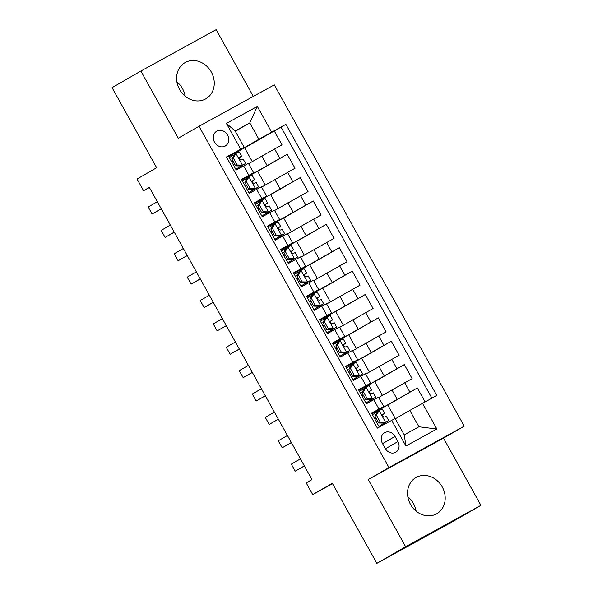 <?xml version="1.0" encoding="UTF-8"?>
<svg xmlns="http://www.w3.org/2000/svg" width="593" height="593" viewBox="0 0 593 593"><rect width="100%" height="100%" fill="white"/><g stroke="black" fill="none" stroke-linecap="round" stroke-linejoin="round"><path stroke-width="0.89" d="M179.56 89.454A20.866 18.109 60 0 0 205.86 98.801A20.866 18.109 60 0 0 211.293 72.005A20.866 18.109 60 0 0 184.986 62.658A20.866 18.109 60 0 0 179.56 89.454M176.892 81.878A20.866 18.109 -120 0 1 182.503 88.631A20.866 18.109 -120 0 1 185.172 96.207M410.497 504.369A20.866 18.109 60 0 0 436.796 513.716A20.866 18.109 60 0 0 442.23 486.92A20.866 18.109 60 0 0 415.923 477.573A20.866 18.109 60 0 0 410.497 504.369M407.828 496.793A20.866 18.109 -120 0 1 413.44 503.546A20.866 18.109 -120 0 1 416.108 511.122M214.503 142.172A8.561 7.427 60 0 0 225.296 146.004A8.561 7.427 60 0 0 227.527 135.011A8.561 7.427 60 0 0 216.734 131.179A8.561 7.427 60 0 0 214.503 142.172M253.307 96.414L216.149 29.65L140.875 71.034L112.084 87.66L156.648 167.723L137.072 179.027L143.58 190.716L149.406 187.514M464.237 426.167L274.277 84.881L199.011 126.265L388.964 467.551L464.237 426.167L443.505 438.138L368.238 479.522L405.642 546.724L480.916 505.34L443.505 438.138M480.916 505.34L452.125 521.966L376.851 563.35L332.295 483.288L312.719 494.599L332.525 483.703M405.642 546.724L376.851 563.35M226.519 157.071L228.438 156.011L236.244 170.043L243.671 165.958L248.875 175.306L253.619 172.763L241.633 179.716M248.875 175.306L241.447 179.39L249.253 193.414L256.68 189.33L261.884 198.685L266.628 196.135L254.642 203.095M261.884 198.685L254.456 202.762L262.262 216.793L269.689 212.709L274.893 222.056L279.637 219.514L267.651 226.467M274.893 222.056L267.473 226.141L275.278 240.165L282.698 236.081L287.901 245.435L292.653 242.893L280.659 249.846M287.901 245.435L280.482 249.512L288.287 263.544L295.714 259.46L300.918 268.807L305.662 266.264L293.676 273.217M300.918 268.807L293.491 272.891L301.296 286.916L308.723 282.831L313.927 292.186L318.671 289.643L306.685 296.596M313.927 292.186L306.499 296.263L314.305 310.295L321.732 306.21L326.936 315.558L331.68 313.015L319.694 319.968M326.936 315.558L319.508 319.642L327.321 333.666L334.741 329.582L339.945 338.937L344.689 336.394L332.703 343.347M339.945 338.937L332.525 343.021L340.33 357.045L347.75 352.961L352.961 362.308L357.705 359.766L345.712 366.719M352.961 362.308L345.534 366.392L353.339 380.417L360.766 376.333L365.97 385.687L370.714 383.145L358.728 390.098M365.97 385.687L358.543 389.771L366.348 403.796L378.519 397.169L383.723 406.516L371.737 413.469M425.077 401.898L417.324 387.978L387.77 405.049M378.705 397.495L412.12 378.63L404.315 364.599L374.761 381.67M365.696 374.124L399.111 355.251L391.306 341.227L361.752 358.298M352.679 350.745L386.102 331.88L378.297 317.848L348.743 334.919M339.67 327.373L373.093 308.501L365.288 294.476L335.727 311.547M326.661 303.994L360.077 285.129L352.272 271.097L322.718 288.168M313.653 280.622L347.068 261.75L339.263 247.726L309.709 264.797M300.636 257.243L334.059 238.379L326.254 224.347L296.7 241.418M287.627 233.872L321.05 215L313.245 200.975L283.691 218.046M274.618 210.493L308.041 191.628L300.228 177.596L270.675 194.667M261.609 187.121L295.025 168.249L287.22 154.224L257.666 171.295M312.719 494.599L306.21 482.91L311.97 479.581L149.332 187.388L143.58 190.716M397.888 441.577L395.027 436.433A8.295 7.198 60 0 0 384.568 432.72A8.295 7.198 60 0 0 382.411 443.371L385.272 448.508A8.295 7.198 60 0 0 395.731 452.222A8.295 7.198 60 0 0 397.888 441.577L385.428 448.775M244.227 147.323L226.459 156.967L377.378 428.124L395.153 418.48L404.263 434.839L418.91 426.79L409.8 410.423L436.782 395.464L285.863 124.308L258.882 139.273L249.772 122.907L235.124 130.964L244.227 147.323L228.616 156.344M240.699 149.139L226.385 123.426L257.31 106.421L271.624 132.135M422.542 403.292L436.856 429.006L405.931 446.003L391.625 420.296M247.741 177.559L247.333 176.833L241.803 180.027L287.22 154.224M248.6 163.742L261.847 156.092L267.05 165.44M260.75 200.931L260.342 200.212L254.812 203.406L300.228 177.596M273.758 224.31L273.358 223.583L267.821 226.778L313.245 200.975M280.83 250.15L326.254 224.347M299.776 271.06L299.376 270.334L293.846 273.529L339.263 247.726M312.793 294.432L312.385 293.713L306.855 296.908L352.272 271.097M325.802 317.811L325.394 317.085L319.864 320.279L365.288 294.476M332.873 343.651L378.297 317.848M345.882 367.03L391.306 341.227M382.389 395.368L374.702 381.566L358.898 390.409L404.315 364.599M395.398 418.747L387.711 404.937L371.907 413.781L417.324 387.978M431.889 398.155L281.023 127.102L244.657 147.916M261.847 156.092L282.016 144.87L274.211 130.845M379.305 427.064L371.552 413.143L383.723 406.516M395.323 418.784L409.8 410.423M368.238 479.522L388.964 467.551M140.875 71.034L178.278 138.236L199.011 126.265M235.295 131.268L249.772 122.907L257.31 106.421M234.724 154.18L234.324 153.461L228.794 156.656L258.882 139.273M384.901 423.988L384.494 423.261M377.845 411.312L377.437 410.586M371.944 400.72L371.485 399.882M364.836 387.941L364.428 387.214M351.819 364.562L351.419 363.835L345.889 367.03M358.935 377.341L358.469 376.511M369.38 371.996L361.693 358.187L351.419 363.835M370.714 383.145L365.51 373.79L360.766 376.333M338.811 341.19L338.41 340.464L332.881 343.658M345.927 353.969L345.46 353.131M356.363 348.617L348.684 334.815L338.41 340.464M357.705 359.766L352.501 350.419L347.75 352.961M332.91 330.59L332.451 329.76M343.354 325.246L335.668 311.436L325.394 317.085M344.689 336.394L339.485 327.039L334.741 329.582M319.901 307.218L319.442 306.381M330.345 301.867L322.659 288.065L312.385 293.713M331.68 313.015L326.476 303.668L321.732 306.21M306.892 283.839L306.425 283.009M317.337 278.495L309.65 264.686L299.376 270.334M318.671 289.643L313.467 280.289L308.723 282.831M286.767 247.681L286.367 246.962L280.837 250.157M293.883 260.468L293.416 259.63M304.32 255.116L296.641 241.314L286.367 246.962M305.662 266.264L300.458 256.917L295.714 259.46M280.874 237.089L280.407 236.259M291.311 231.744L283.632 217.935L273.358 223.583M292.653 242.893L287.442 233.538L282.698 236.081M267.858 213.717L267.399 212.88M278.302 208.365L270.616 194.563L260.342 200.212M279.637 219.514L274.433 210.167L269.689 212.709M254.849 190.338L254.39 189.508M265.293 184.994L257.607 171.184L247.333 176.833M266.628 196.135L261.424 186.788L256.68 189.33M241.84 166.959L241.373 166.129M252.284 161.615L244.598 147.813L234.324 153.461M281.023 127.102L285.863 124.308M253.619 172.763L248.415 163.416L243.671 165.958M404.263 434.839L405.931 446.003M418.91 426.79L436.856 429.006M226.385 123.426L235.124 130.964M376.392 415.13L374.895 415.99L377.659 411.416L379.157 410.556L376.392 415.13L380.291 422.142L385.665 422.238L388.704 420.615L378.934 426.411M385.665 422.238L378.92 426.374M379.157 410.556L382.188 408.933M377.415 411.831L372.411 414.685M374.895 415.99L378.794 423.002L380.291 422.142M384.168 423.105L378.794 423.002M374.902 419.162L376.236 418.413M382.559 414.796L384.672 413.365L382.996 414.248C382.151 415.923 382.678 416.857 384.575 417.042L386.236 416.167L388.704 420.615M376.444 421.934L377.778 421.178M376.221 418.376L374.887 419.132M304.342 465.883L295.21 471.153L291.304 464.141L300.436 458.871M295.21 471.153L304.387 465.957M363.376 391.751L361.886 392.618L364.651 388.044L366.148 387.177L363.376 391.751L367.282 398.763L372.649 398.867L375.695 397.236L365.925 403.032L371.804 399.378M372.649 398.867L371.893 399.541M366.148 387.177L369.187 385.546L371.663 389.986L369.988 390.876C369.142 392.551 369.661 393.485 371.566 393.67L373.219 392.796L375.695 397.236M364.399 388.452L359.402 391.313M361.886 392.618L365.785 399.63L367.282 398.763M371.151 399.734L365.785 399.63M361.893 395.79L363.227 395.034M369.55 391.424L371.663 389.986M363.435 398.563L364.769 397.807M363.205 394.997L361.878 395.753M291.333 442.504L282.201 447.782L278.295 440.769L287.427 435.492M282.201 447.782L291.378 442.586M350.367 368.379L348.869 369.239L351.567 364.784L353.139 363.805L350.367 368.379L354.273 375.391L359.64 375.488L362.686 373.864L352.917 379.661M359.64 375.488L352.894 379.624M353.139 363.805L356.178 362.175L358.646 366.615L356.971 367.497M351.39 365.08L346.394 367.934M348.869 369.239L352.776 376.251L354.273 375.391M358.142 376.355L352.776 376.251M348.884 372.411L350.218 371.663M356.534 368.045L358.639 366.622M350.426 375.184L351.76 374.428M350.196 371.626L348.862 372.382M356.956 367.504L356.993 367.49C356.134 369.172 356.652 370.106 358.55 370.291L360.203 369.424M278.325 419.132L269.192 424.403L265.286 417.39L274.418 412.12M269.192 424.403L278.362 419.207M337.358 345L335.86 345.867L338.625 341.294L340.123 340.426L337.358 345L341.264 352.012L346.631 352.116L349.67 350.485L339.908 356.282M346.631 352.116L339.885 356.252M340.123 340.426L343.169 338.796L345.637 343.236L343.962 344.125C343.125 345.801 343.644 346.735 345.541 346.92L347.201 346.045L349.67 350.485M338.381 341.701L333.385 344.563M335.86 345.867L339.767 352.879L341.264 352.012M345.133 352.983L339.767 352.879M335.875 349.04L337.209 348.284M343.525 344.674L345.63 343.251M337.417 351.812L338.751 351.056M337.187 348.247L335.853 349.003M265.308 395.753L256.176 401.031L252.277 394.019L261.409 388.741M256.176 401.031L265.353 395.835M324.349 321.628L322.851 322.488L325.616 317.915L327.114 317.055L324.349 321.628L328.248 328.641L333.622 328.737L336.661 327.106L326.891 332.91M333.622 328.737L326.876 332.873M327.114 317.055L330.16 315.424L332.629 319.864L330.953 320.746C330.108 322.422 330.635 323.355 332.532 323.541L334.193 322.666L336.661 327.106M325.372 318.33L320.368 321.184M322.851 322.488L326.75 329.5L328.248 328.641M332.124 329.604L326.75 329.5M322.859 325.661L324.193 324.905L322.844 325.631M330.516 321.295L332.629 319.864M324.408 328.433L325.735 327.677M252.299 372.382L243.167 377.652L239.268 370.64L248.4 365.37M243.167 377.652L252.344 372.456M311.34 298.249L309.842 299.117L312.607 294.543L314.105 293.676L311.34 298.249L315.239 305.262L320.613 305.365L323.652 303.735L313.882 309.531M320.613 305.365L313.867 309.502M314.105 293.676L317.144 292.045L319.62 296.485L317.944 297.375M312.355 294.951L307.359 297.812M309.842 299.117L313.741 306.129L315.239 305.262M319.116 306.233L313.741 306.129M309.85 302.289L311.184 301.533M317.507 297.923L319.612 296.493M311.392 305.061L312.726 304.305M311.169 301.496L309.835 302.252M317.922 297.382L317.959 297.36C317.099 299.05 317.618 299.984 319.523 300.169L321.169 299.302M239.29 349.003L230.158 354.28L226.252 347.268L235.384 341.991M230.158 354.28L239.335 349.084M298.323 274.878L296.826 275.738L299.524 271.283L301.096 270.304L298.323 274.878L302.23 281.89L307.597 281.986L310.643 280.356L300.873 286.16M307.597 281.986L300.859 286.123M301.096 270.304L304.135 268.673L306.611 273.114L304.95 273.988C304.09 275.671 304.609 276.605 306.514 276.79L308.167 275.915L310.643 280.356M299.346 271.579L294.35 274.433M296.826 275.738L300.733 282.75L302.23 281.89M306.099 282.854L300.733 282.75M298.153 278.124L296.819 278.88L298.175 278.154M304.498 274.544L306.603 273.121M298.383 281.682L299.717 280.926M226.281 325.631L217.149 330.901L213.243 323.889L222.375 318.619M217.149 330.901L226.318 325.705M285.315 251.499L283.817 252.366L286.582 247.792L288.079 246.925L285.315 251.499L289.221 258.511L294.588 258.615L297.627 256.984L287.864 262.781M294.588 258.615L287.842 262.751M288.079 246.925L291.119 245.302M286.337 248.2L281.341 251.061M283.817 252.366L287.724 259.378L289.221 258.511M293.09 259.482L287.724 259.378M283.832 255.539L285.166 254.782M291.482 251.173L293.594 249.735L291.941 250.609C291.081 252.299 291.6 253.233 293.498 253.419L295.158 252.544L297.627 256.984M285.374 258.311L286.708 257.555M285.144 254.745L283.81 255.501M213.265 302.252L204.133 307.53L200.234 300.518L209.366 295.24M204.133 307.53L213.31 302.334M272.306 228.127L270.808 228.987L273.573 224.413L275.07 223.554L272.306 228.127L276.212 235.139L281.579 235.236L284.618 233.605L274.856 239.409M281.579 235.236L274.833 239.372M275.07 223.554L278.117 221.923L280.585 226.363L278.91 227.245M273.329 224.829L268.332 227.682M270.808 228.987L274.715 235.999L276.212 235.139M280.081 236.103L274.715 235.999M270.816 232.159L272.157 231.403M278.473 227.794L280.585 226.363M272.365 234.932L273.699 234.176M272.135 231.374L270.801 232.13M278.895 227.252L278.925 227.238C278.073 228.92 278.591 229.854 280.489 230.04L282.149 229.165L284.618 233.605M200.256 278.88L191.124 284.151L187.225 277.139L196.357 271.868M191.124 284.151L200.301 278.955M259.297 204.748L257.799 205.615L260.564 201.042L262.062 200.175L259.297 204.748L263.196 211.76L268.57 211.864L271.609 210.233L261.839 216.03M268.57 211.864L261.824 216M262.062 200.175L265.101 198.544L267.576 202.984L265.916 203.859C265.056 205.549 265.582 206.483 267.48 206.668L269.14 205.793L271.609 210.233M260.32 201.45L255.316 204.311M257.799 205.615L261.698 212.628L263.196 211.76M267.072 212.731L261.698 212.628M257.807 208.788L259.141 208.032M265.464 204.422L267.576 202.984M259.349 211.553L260.683 210.804M259.126 207.995L257.792 208.751M187.247 255.501L178.115 260.779L174.209 253.767L183.341 248.489M178.115 260.779L187.292 255.583M246.288 181.376L244.79 182.236L247.555 177.663L249.053 176.803L246.288 181.376L250.187 188.389L255.553 188.485L258.6 186.854L248.83 192.658M255.553 188.485L248.815 192.621M249.053 176.803L252.084 175.18M247.303 178.078L242.307 180.932M244.79 182.236L248.689 189.249L250.187 188.389M254.056 189.352L248.689 189.249M244.798 185.409L246.132 184.653M252.455 181.043L254.567 179.612L252.907 180.487C252.047 182.17 252.566 183.104 254.471 183.289L256.117 182.422M246.34 188.181L247.674 187.425M246.11 184.623L244.783 185.379M174.238 232.13L165.106 237.4L161.2 230.388L170.332 225.118M165.106 237.4L174.283 232.204M233.271 157.997L231.774 158.865L234.472 154.402L236.044 153.424L233.271 157.997L237.178 165.01L242.544 165.113L245.591 163.483L235.821 169.279M242.544 165.113L235.799 169.25M236.044 153.424L239.083 151.793L241.551 156.233L239.876 157.115M234.294 154.699L229.298 157.56M231.774 158.865L235.68 165.877L237.178 165.01M241.047 165.973L235.68 165.877M231.789 162.03L233.123 161.281M239.439 157.671L241.551 156.233M233.331 164.802L234.665 164.053M233.101 161.244L231.767 162M239.861 157.13L239.898 157.108C239.038 158.798 239.557 159.732 241.455 159.917L243.108 159.05M161.229 208.751L152.097 214.029L148.191 207.016L157.323 201.739M152.097 214.029L161.266 208.832M274.856 179.464L280.059 188.819M287.872 202.843L293.075 212.19M300.881 226.215L306.084 235.569M313.89 249.594L319.093 258.941M326.899 272.965L332.102 282.32M339.915 296.344L345.119 305.691M352.924 319.716L358.128 329.071M365.933 343.095L371.136 352.442M378.942 366.467L384.145 375.821M391.951 389.846L397.154 399.193M404.7 382.707L409.904 392.062M274.589 148.954L279.792 158.309M287.605 172.333L292.809 181.68M300.614 195.705L305.818 205.059M313.623 219.084L318.826 228.431M326.632 242.455L331.835 251.81M339.641 265.834L344.852 275.182M352.657 289.206L357.861 298.561M365.666 312.585L370.87 321.932M378.675 335.957L383.879 345.311M391.684 359.336L396.887 368.683M373.775 399.712L378.979 409.059M382.559 443.631L395.027 436.433M379.09 410.667L385.532 422.238M366.081 387.296L372.515 398.867M353.065 363.917L359.506 375.488M340.056 340.545L346.497 352.109M327.047 317.166L333.488 328.737M314.038 293.787L320.472 305.358M301.022 270.415L307.463 281.986M288.013 247.036L294.454 258.607M275.004 223.665L281.445 235.236M261.995 200.286L268.436 211.857M248.986 176.914L255.42 188.485M235.97 153.535L242.411 165.106M384.672 413.365L382.196 408.925M362.686 373.864L360.21 369.417M323.652 303.735L321.176 299.295M293.594 249.735L291.126 245.294M258.6 186.854L256.124 182.414M254.567 179.612L252.092 175.172M245.591 163.483L243.115 159.043"/></g></svg>

